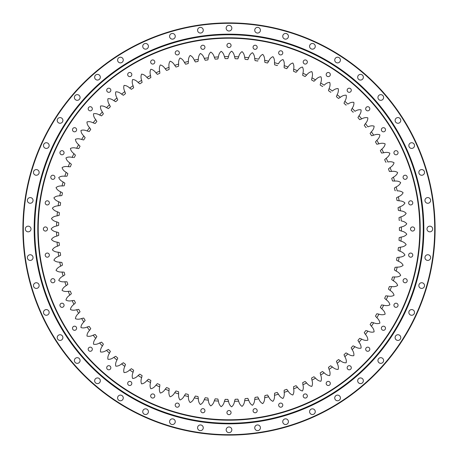 <?xml version="1.0" encoding="UTF-8"?>
<svg xmlns="http://www.w3.org/2000/svg" width="458" height="458" viewBox="0 0 458 458"><rect width="100%" height="100%" fill="white"/><g stroke="black" fill="none" stroke-linecap="round" stroke-linejoin="round"><path stroke-width="0.69" d="M226.933 45.416A2.067 2.067 0 0 0 229 47.483A2.067 2.067 0 0 0 231.067 45.416A2.067 2.067 0 0 0 229 43.35A2.067 2.067 0 0 0 226.933 45.416M253.056 47.283A2.067 2.067 0 0 0 255.129 49.355A2.067 2.067 0 0 0 257.196 47.283A2.067 2.067 0 0 0 255.129 45.216A2.067 2.067 0 0 0 253.056 47.283M278.653 52.853A2.067 2.067 0 0 0 280.72 54.92A2.067 2.067 0 0 0 282.792 52.853A2.067 2.067 0 0 0 280.72 50.786A2.067 2.067 0 0 0 278.653 52.853M303.196 62.007A2.067 2.067 0 0 0 305.263 64.074A2.067 2.067 0 0 0 307.335 62.007A2.067 2.067 0 0 0 305.263 59.935A2.067 2.067 0 0 0 303.196 62.007M326.182 74.562A2.067 2.067 0 0 0 328.254 76.629A2.067 2.067 0 0 0 330.321 74.562A2.067 2.067 0 0 0 328.254 72.49A2.067 2.067 0 0 0 326.182 74.562M347.153 90.255A2.067 2.067 0 0 0 349.219 92.327A2.067 2.067 0 0 0 351.292 90.255A2.067 2.067 0 0 0 349.219 88.188A2.067 2.067 0 0 0 347.153 90.255M365.673 108.781A2.067 2.067 0 0 0 367.745 110.847A2.067 2.067 0 0 0 369.812 108.781A2.067 2.067 0 0 0 367.745 106.708A2.067 2.067 0 0 0 365.673 108.781M381.371 129.746A2.067 2.067 0 0 0 383.438 131.818A2.067 2.067 0 0 0 385.51 129.746A2.067 2.067 0 0 0 383.438 127.679A2.067 2.067 0 0 0 381.371 129.746M393.926 152.737A2.067 2.067 0 0 0 395.993 154.804A2.067 2.067 0 0 0 398.065 152.737A2.067 2.067 0 0 0 395.993 150.665A2.067 2.067 0 0 0 393.926 152.737M403.08 177.28A2.067 2.067 0 0 0 405.147 179.347A2.067 2.067 0 0 0 407.214 177.28A2.067 2.067 0 0 0 405.147 175.208A2.067 2.067 0 0 0 403.08 177.28M408.645 202.871A2.067 2.067 0 0 0 410.717 204.944A2.067 2.067 0 0 0 412.784 202.871A2.067 2.067 0 0 0 410.717 200.804A2.067 2.067 0 0 0 408.645 202.871M410.517 229A2.067 2.067 0 0 0 412.584 231.067A2.067 2.067 0 0 0 414.65 229A2.067 2.067 0 0 0 412.584 226.933A2.067 2.067 0 0 0 410.517 229M408.645 255.129A2.067 2.067 0 0 0 410.717 257.196A2.067 2.067 0 0 0 412.784 255.129A2.067 2.067 0 0 0 410.717 253.056A2.067 2.067 0 0 0 408.645 255.129M403.08 280.72A2.067 2.067 0 0 0 405.147 282.792A2.067 2.067 0 0 0 407.214 280.72A2.067 2.067 0 0 0 405.147 278.653A2.067 2.067 0 0 0 403.08 280.72M393.926 305.263A2.067 2.067 0 0 0 395.993 307.335A2.067 2.067 0 0 0 398.065 305.263A2.067 2.067 0 0 0 395.993 303.196A2.067 2.067 0 0 0 393.926 305.263M381.371 328.254A2.067 2.067 0 0 0 383.438 330.321A2.067 2.067 0 0 0 385.51 328.254A2.067 2.067 0 0 0 383.438 326.182A2.067 2.067 0 0 0 381.371 328.254M365.673 349.219A2.067 2.067 0 0 0 367.745 351.292A2.067 2.067 0 0 0 369.812 349.219A2.067 2.067 0 0 0 367.745 347.153A2.067 2.067 0 0 0 365.673 349.219M347.153 367.745A2.067 2.067 0 0 0 349.219 369.812A2.067 2.067 0 0 0 351.292 367.745A2.067 2.067 0 0 0 349.219 365.673A2.067 2.067 0 0 0 347.153 367.745M326.182 383.438A2.067 2.067 0 0 0 328.254 385.51A2.067 2.067 0 0 0 330.321 383.438A2.067 2.067 0 0 0 328.254 381.371A2.067 2.067 0 0 0 326.182 383.438M303.196 395.993A2.067 2.067 0 0 0 305.263 398.065A2.067 2.067 0 0 0 307.335 395.993A2.067 2.067 0 0 0 305.263 393.926A2.067 2.067 0 0 0 303.196 395.993M278.653 405.147A2.067 2.067 0 0 0 280.72 407.214A2.067 2.067 0 0 0 282.792 405.147A2.067 2.067 0 0 0 280.72 403.08A2.067 2.067 0 0 0 278.653 405.147M253.056 410.717A2.067 2.067 0 0 0 255.129 412.784A2.067 2.067 0 0 0 257.196 410.717A2.067 2.067 0 0 0 255.129 408.645A2.067 2.067 0 0 0 253.056 410.717M226.933 412.584A2.067 2.067 0 0 0 229 414.65A2.067 2.067 0 0 0 231.067 412.584A2.067 2.067 0 0 0 229 410.517A2.067 2.067 0 0 0 226.933 412.584M200.804 410.717A2.067 2.067 0 0 0 202.871 412.784A2.067 2.067 0 0 0 204.944 410.717A2.067 2.067 0 0 0 202.871 408.645A2.067 2.067 0 0 0 200.804 410.717M175.208 405.147A2.067 2.067 0 0 0 177.28 407.214A2.067 2.067 0 0 0 179.347 405.147A2.067 2.067 0 0 0 177.28 403.08A2.067 2.067 0 0 0 175.208 405.147M150.665 395.993A2.067 2.067 0 0 0 152.737 398.065A2.067 2.067 0 0 0 154.804 395.993A2.067 2.067 0 0 0 152.737 393.926A2.067 2.067 0 0 0 150.665 395.993M127.679 383.438A2.067 2.067 0 0 0 129.746 385.51A2.067 2.067 0 0 0 131.818 383.438A2.067 2.067 0 0 0 129.746 381.371A2.067 2.067 0 0 0 127.679 383.438M106.708 367.745A2.067 2.067 0 0 0 108.781 369.812A2.067 2.067 0 0 0 110.847 367.745A2.067 2.067 0 0 0 108.781 365.673A2.067 2.067 0 0 0 106.708 367.745M88.188 349.219A2.067 2.067 0 0 0 90.255 351.292A2.067 2.067 0 0 0 92.327 349.219A2.067 2.067 0 0 0 90.255 347.153A2.067 2.067 0 0 0 88.188 349.219M72.49 328.254A2.067 2.067 0 0 0 74.562 330.321A2.067 2.067 0 0 0 76.629 328.254A2.067 2.067 0 0 0 74.562 326.182A2.067 2.067 0 0 0 72.49 328.254M59.935 305.263A2.067 2.067 0 0 0 62.007 307.335A2.067 2.067 0 0 0 64.074 305.263A2.067 2.067 0 0 0 62.007 303.196A2.067 2.067 0 0 0 59.935 305.263M50.786 280.72A2.067 2.067 0 0 0 52.853 282.792A2.067 2.067 0 0 0 54.92 280.72A2.067 2.067 0 0 0 52.853 278.653A2.067 2.067 0 0 0 50.786 280.72M45.216 255.129A2.067 2.067 0 0 0 47.283 257.196A2.067 2.067 0 0 0 49.355 255.129A2.067 2.067 0 0 0 47.283 253.056A2.067 2.067 0 0 0 45.216 255.129M43.35 229A2.067 2.067 0 0 0 45.416 231.067A2.067 2.067 0 0 0 47.483 229A2.067 2.067 0 0 0 45.416 226.933A2.067 2.067 0 0 0 43.35 229M45.216 202.871A2.067 2.067 0 0 0 47.283 204.944A2.067 2.067 0 0 0 49.355 202.871A2.067 2.067 0 0 0 47.283 200.804A2.067 2.067 0 0 0 45.216 202.871M50.786 177.28A2.067 2.067 0 0 0 52.853 179.347A2.067 2.067 0 0 0 54.92 177.28A2.067 2.067 0 0 0 52.853 175.208A2.067 2.067 0 0 0 50.786 177.28M59.935 152.737A2.067 2.067 0 0 0 62.007 154.804A2.067 2.067 0 0 0 64.074 152.737A2.067 2.067 0 0 0 62.007 150.665A2.067 2.067 0 0 0 59.935 152.737M72.49 129.746A2.067 2.067 0 0 0 74.562 131.818A2.067 2.067 0 0 0 76.629 129.746A2.067 2.067 0 0 0 74.562 127.679A2.067 2.067 0 0 0 72.49 129.746M88.188 108.781A2.067 2.067 0 0 0 90.255 110.847A2.067 2.067 0 0 0 92.327 108.781A2.067 2.067 0 0 0 90.255 106.708A2.067 2.067 0 0 0 88.188 108.781M106.708 90.255A2.067 2.067 0 0 0 108.781 92.327A2.067 2.067 0 0 0 110.847 90.255A2.067 2.067 0 0 0 108.781 88.188A2.067 2.067 0 0 0 106.708 90.255M127.679 74.562A2.067 2.067 0 0 0 129.746 76.629A2.067 2.067 0 0 0 131.818 74.562A2.067 2.067 0 0 0 129.746 72.49A2.067 2.067 0 0 0 127.679 74.562M150.665 62.007A2.067 2.067 0 0 0 152.737 64.074A2.067 2.067 0 0 0 154.804 62.007A2.067 2.067 0 0 0 152.737 59.935A2.067 2.067 0 0 0 150.665 62.007M175.208 52.853A2.067 2.067 0 0 0 177.28 54.92A2.067 2.067 0 0 0 179.347 52.853A2.067 2.067 0 0 0 177.28 50.786A2.067 2.067 0 0 0 175.208 52.853M200.804 47.283A2.067 2.067 0 0 0 202.871 49.355A2.067 2.067 0 0 0 204.944 47.283A2.067 2.067 0 0 0 202.871 45.216A2.067 2.067 0 0 0 200.804 47.283M419.786 229A190.786 190.786 0 0 0 229 38.214A190.786 190.786 0 0 0 38.214 229A190.786 190.786 0 0 0 229 419.786A190.786 190.786 0 0 0 419.786 229M37.808 229A191.192 191.192 0 0 1 229 37.808A191.192 191.192 0 0 1 420.192 229A191.192 191.192 0 0 1 229 420.192A191.192 191.192 0 0 1 37.808 229M399.393 227.66L399.765 227.494L399.393 227.66A170.399 170.399 0 0 1 399.393 230.34L401.414 231.061A172.426 172.426 0 0 0 401.414 226.939L399.765 227.494M401.414 226.939C403.899 226.412 405.674 225.37 406.744 223.825L406.744 223.739C405.57 222.25 403.733 221.317 401.237 220.939A172.426 172.426 0 0 0 400.996 216.823C403.441 216.153 405.158 215.008 406.137 213.399L406.126 213.314C404.872 211.899 402.983 211.075 400.469 210.846A172.426 172.426 0 0 0 399.983 206.753C402.387 205.934 404.03 204.697 404.912 203.031L404.901 202.946C403.561 201.606 401.632 200.896 399.107 200.81A172.426 172.426 0 0 0 398.386 196.757L396.857 197.593L398.386 196.757C400.739 195.801 402.301 194.467 403.086 192.755L403.069 192.669C401.655 191.41 399.685 190.814 397.16 190.877A172.426 172.426 0 0 0 396.199 186.87L394.727 187.797L396.199 186.87C398.494 185.776 399.977 184.356 400.658 182.599L400.635 182.513C399.153 181.339 397.149 180.858 394.63 181.076A172.426 172.426 0 0 0 393.439 177.131C395.66 175.906 397.063 174.395 397.641 172.603L397.613 172.523C396.061 171.435 394.035 171.074 391.533 171.435A172.426 172.426 0 0 0 390.113 167.571C392.26 166.214 393.571 164.628 394.04 162.802L394.006 162.722C392.392 161.731 390.348 161.491 387.874 161.995A172.426 172.426 0 0 0 386.231 158.222C388.292 156.745 389.506 155.079 389.873 153.235L389.832 153.155C388.166 152.256 386.111 152.136 383.667 152.789A172.426 172.426 0 0 0 381.806 149.113C383.781 147.522 384.892 145.787 385.149 143.921L385.104 143.846C383.386 143.051 381.325 143.051 378.932 143.841A172.426 172.426 0 0 0 376.854 140.285C378.732 138.574 379.739 136.782 379.882 134.904L379.837 134.829C378.073 134.137 376.024 134.257 373.676 135.19A172.426 172.426 0 0 0 371.392 131.761L370.327 133.135L371.392 131.761C373.167 129.946 374.066 128.097 374.1 126.213L374.054 126.139C372.251 125.555 370.207 125.79 367.917 126.86A172.426 172.426 0 0 0 365.438 123.574L364.454 125.011L365.438 123.574C367.104 121.656 367.894 119.756 367.82 117.872L367.768 117.809C365.936 117.322 363.91 117.683 361.683 118.885A172.426 172.426 0 0 0 359.015 115.748C360.566 113.733 361.248 111.792 361.059 109.92L361.001 109.851C359.146 109.479 357.143 109.96 354.996 111.288A172.426 172.426 0 0 0 352.145 108.311C353.576 106.21 354.137 104.235 353.845 102.374L353.782 102.311C351.904 102.048 349.935 102.644 347.868 104.098A172.426 172.426 0 0 0 344.851 101.292C346.151 99.111 346.603 97.102 346.196 95.264L346.134 95.207C344.244 95.052 342.309 95.762 340.334 97.336A172.426 172.426 0 0 0 337.157 94.714L336.533 96.34L337.157 94.714C338.33 92.459 338.657 90.432 338.147 88.617L338.078 88.566C336.183 88.52 334.294 89.344 332.416 91.028A172.426 172.426 0 0 0 329.09 88.594L328.563 90.255L329.09 88.594C330.126 86.281 330.338 84.232 329.72 82.451L329.645 82.406C327.756 82.474 325.919 83.402 324.138 85.199A172.426 172.426 0 0 0 320.674 82.967C321.579 80.591 321.665 78.536 320.944 76.795L320.869 76.749C318.986 76.933 317.205 77.969 315.533 79.864A172.426 172.426 0 0 0 311.95 77.837C312.705 75.415 312.677 73.354 311.852 71.66L311.778 71.62C309.906 71.912 308.188 73.051 306.631 75.038A172.426 172.426 0 0 0 302.933 73.228L302.709 74.957L302.933 73.228C303.551 70.767 303.396 68.711 302.475 67.068L302.4 67.034C300.545 67.435 298.902 68.671 297.465 70.75A172.426 172.426 0 0 0 293.664 69.158L293.538 70.893L293.664 69.158C294.133 66.662 293.864 64.624 292.845 63.038L292.765 63.004C290.939 63.513 289.37 64.847 288.059 67.005A172.426 172.426 0 0 0 284.172 65.637L284.149 67.378L284.172 65.637C284.492 63.124 284.103 61.103 282.998 59.574L282.912 59.551C281.12 60.164 279.632 61.584 278.453 63.817A172.426 172.426 0 0 0 274.491 62.683C274.663 60.153 274.153 58.155 272.962 56.7L272.876 56.678C271.125 57.393 269.722 58.905 268.669 61.2A172.426 172.426 0 0 0 264.65 60.301L264.833 62.03L264.65 60.301C264.678 57.76 264.048 55.802 262.772 54.416L262.686 54.399C260.98 55.218 259.669 56.803 258.753 59.162A172.426 172.426 0 0 0 254.688 58.498L254.974 60.216L254.688 58.498C254.568 55.962 253.824 54.044 252.467 52.733L252.381 52.722C250.726 53.643 249.513 55.303 248.734 57.708A172.426 172.426 0 0 0 244.641 57.284L245.019 58.985L244.641 57.284C244.366 54.76 243.513 52.888 242.082 51.662L241.996 51.657C240.398 52.67 239.282 54.399 238.647 56.844A172.426 172.426 0 0 0 234.536 56.66C234.112 54.158 233.156 52.338 231.656 51.199L231.588 51.199C230.031 52.304 229.017 54.096 228.531 56.574L227.998 58.235L228.531 56.574A172.426 172.426 0 0 0 224.409 56.637C223.842 54.158 222.777 52.401 221.214 51.348L221.128 51.353C219.657 52.55 218.752 54.399 218.409 56.901A172.426 172.426 0 0 0 214.304 57.204C213.594 54.765 212.426 53.071 210.8 52.115L210.714 52.12C209.317 53.403 208.522 55.298 208.327 57.817L207.995 59.529L208.327 57.817A172.426 172.426 0 0 0 204.245 58.361C203.392 55.968 202.127 54.342 200.455 53.489L200.386 53.494C199.047 54.857 198.366 56.798 198.32 59.328L198.085 61.051L198.32 59.328A172.426 172.426 0 0 0 194.272 60.107C193.282 57.771 191.925 56.22 190.202 55.464L190.139 55.481C188.879 56.918 188.312 58.893 188.415 61.418L188.284 63.152L188.415 61.418A172.426 172.426 0 0 0 184.419 62.437C183.297 60.164 181.849 58.698 180.086 58.04L180 58.063C178.849 59.569 178.397 61.578 178.649 64.091A172.426 172.426 0 0 0 174.721 65.339C173.468 63.135 171.933 61.756 170.136 61.206L170.073 61.229C168.991 62.803 168.659 64.836 169.059 67.326A172.426 172.426 0 0 0 165.212 68.809C163.827 66.679 162.218 65.391 160.392 64.95L160.311 64.984C159.338 66.61 159.126 68.66 159.67 71.127A172.426 172.426 0 0 0 155.92 72.828C154.415 70.784 152.732 69.593 150.877 69.261L150.802 69.295C149.932 70.979 149.84 73.034 150.527 75.467A172.426 172.426 0 0 0 146.881 77.385C145.255 75.433 143.509 74.345 141.637 74.122L141.562 74.162C140.795 75.891 140.824 77.952 141.648 80.339L142.026 82.034L141.648 80.339A172.426 172.426 0 0 0 138.121 82.463C136.387 80.614 134.578 79.629 132.7 79.515L132.625 79.56C131.961 81.335 132.11 83.385 133.078 85.72A172.426 172.426 0 0 0 129.683 88.051C127.839 86.304 125.979 85.428 124.095 85.423L124.038 85.463C123.46 87.283 123.729 89.321 124.834 91.594A172.426 172.426 0 0 0 121.582 94.125C119.641 92.487 117.729 91.72 115.845 91.829L115.782 91.881C115.324 93.718 115.714 95.739 116.95 97.943A172.426 172.426 0 0 0 113.847 100.657C111.815 99.14 109.863 98.487 107.991 98.705L107.928 98.762C107.584 100.623 108.088 102.621 109.451 104.745L110.212 106.313L109.451 104.745A172.426 172.426 0 0 0 106.514 107.641C104.395 106.245 102.409 105.706 100.554 106.027L100.508 106.079C100.256 107.974 100.88 109.931 102.363 111.975A172.426 172.426 0 0 0 99.604 115.038C97.405 113.767 95.39 113.349 93.558 113.779L93.501 113.847C93.375 115.737 94.113 117.66 95.716 119.612L96.655 121.078L95.716 119.612A172.426 172.426 0 0 0 93.14 122.824C90.873 121.691 88.835 121.387 87.031 121.925L86.98 121.994C86.963 123.889 87.81 125.767 89.528 127.622A172.426 172.426 0 0 0 87.14 130.982C84.81 129.98 82.761 129.797 80.992 130.444L80.957 130.496C81.037 132.408 81.999 134.228 83.814 135.98A172.426 172.426 0 0 0 81.633 139.478C79.251 138.614 77.19 138.551 75.461 139.301L75.421 139.375C75.627 141.259 76.686 143.022 78.604 144.665L79.789 145.942L78.604 144.665A172.426 172.426 0 0 0 76.635 148.278C74.202 147.556 72.146 147.619 70.463 148.466L70.423 148.541C70.738 150.407 71.906 152.108 73.915 153.636A172.426 172.426 0 0 0 72.158 157.363C69.69 156.779 67.641 156.962 66.009 157.907L65.981 157.97C66.399 159.831 67.664 161.462 69.759 162.865A172.426 172.426 0 0 0 68.225 166.689C65.723 166.254 63.691 166.557 62.116 167.594L62.088 167.68C62.62 169.494 63.977 171.046 66.152 172.328A172.426 172.426 0 0 0 64.847 176.233C62.322 175.946 60.307 176.364 58.801 177.498L58.779 177.578C59.414 179.364 60.862 180.83 63.107 181.981L64.555 182.948L63.107 181.981A172.426 172.426 0 0 0 62.03 185.954C59.5 185.816 57.513 186.36 56.071 187.574L56.053 187.66C56.798 189.4 58.321 190.78 60.633 191.799L62.139 192.675L60.633 191.799A172.426 172.426 0 0 0 59.792 195.829C57.256 195.841 55.303 196.493 53.941 197.793L53.924 197.879C54.771 199.574 56.374 200.862 58.744 201.743A172.426 172.426 0 0 0 58.137 205.819C55.607 205.98 53.695 206.747 52.412 208.121L52.401 208.207C53.34 209.85 55.023 211.041 57.433 211.779A172.426 172.426 0 0 0 57.073 215.884C54.554 216.193 52.693 217.075 51.491 218.523L51.485 218.609C52.521 220.195 54.267 221.283 56.723 221.878A172.426 172.426 0 0 0 56.597 225.994C54.101 226.452 52.298 227.437 51.182 228.954L51.182 229.023C52.309 230.563 54.113 231.553 56.597 232L58.263 232.509L56.597 232A172.426 172.426 0 0 0 56.723 236.122C54.256 236.723 52.51 237.811 51.485 239.391L51.491 239.477C52.704 240.931 54.565 241.813 57.073 242.116A172.426 172.426 0 0 0 57.433 246.221C55.012 246.965 53.328 248.156 52.401 249.793L52.407 249.856C53.706 251.259 55.618 252.026 58.137 252.181L59.855 252.49L58.137 252.181A172.426 172.426 0 0 0 58.744 256.257C56.363 257.144 54.76 258.432 53.924 260.121L53.941 260.207C55.315 261.507 57.267 262.159 59.792 262.171A172.426 172.426 0 0 0 60.633 266.201C58.315 267.226 56.786 268.606 56.053 270.34L56.071 270.426C57.525 271.646 59.511 272.184 62.03 272.041L63.771 272.149L62.03 272.041A172.426 172.426 0 0 0 63.107 276.019C60.851 277.176 59.408 278.647 58.779 280.422L58.796 280.485C60.324 281.636 62.34 282.054 64.847 281.767L66.587 281.773L64.847 281.767A172.426 172.426 0 0 0 66.152 285.672C63.965 286.966 62.614 288.511 62.088 290.32L62.116 290.401C63.702 291.443 65.74 291.746 68.225 291.311A172.426 172.426 0 0 0 69.759 295.135C67.652 296.549 66.393 298.175 65.975 300.013L66.009 300.093C67.652 301.038 69.702 301.215 72.158 300.637A172.426 172.426 0 0 0 73.915 304.364C71.895 305.904 70.732 307.599 70.423 309.459L70.463 309.534C72.158 310.381 74.213 310.444 76.635 309.717A172.426 172.426 0 0 0 78.604 313.335C76.681 314.99 75.616 316.753 75.415 318.625L75.461 318.699C77.202 319.444 79.263 319.386 81.633 318.522A172.426 172.426 0 0 0 83.814 322.02C81.988 323.783 81.032 325.604 80.94 327.481L80.992 327.556C82.772 328.197 84.822 328.02 87.14 327.018A172.426 172.426 0 0 0 89.522 330.378C87.804 332.245 86.957 334.122 86.98 336.006L87.031 336.075C88.846 336.607 90.884 336.309 93.14 335.17A172.426 172.426 0 0 0 95.716 338.388C94.108 340.351 93.369 342.275 93.501 344.153L93.547 344.204C95.401 344.651 97.417 344.227 99.604 342.962A172.426 172.426 0 0 0 102.363 346.019C100.874 348.08 100.25 350.038 100.497 351.91L100.554 351.967C102.42 352.288 104.407 351.755 106.514 350.359A172.426 172.426 0 0 0 109.451 353.25C108.082 355.391 107.578 357.389 107.928 359.238L107.991 359.295C109.874 359.507 111.826 358.854 113.847 357.337L115.353 356.467L113.847 357.337A172.426 172.426 0 0 0 116.95 360.057C115.708 362.272 115.319 364.293 115.782 366.119L115.834 366.16C117.74 366.274 119.653 365.507 121.582 363.875A172.426 172.426 0 0 0 124.834 366.406C123.729 368.69 123.46 370.728 124.021 372.526L124.095 372.577C125.984 372.566 127.851 371.69 129.683 369.95L131.074 368.902L129.683 369.95A172.426 172.426 0 0 0 133.078 372.28C132.104 374.627 131.956 376.682 132.625 378.44L132.7 378.485C134.589 378.365 136.398 377.381 138.121 375.531A172.426 172.426 0 0 0 141.648 377.661C140.818 380.06 140.789 382.121 141.562 383.838L141.637 383.878C143.52 383.644 145.266 382.556 146.881 380.615A172.426 172.426 0 0 0 150.527 382.533C149.835 384.978 149.932 387.033 150.802 388.705L150.877 388.739C152.743 388.395 154.42 387.205 155.92 385.172L157.105 383.901L155.92 385.172A172.426 172.426 0 0 0 159.67 386.873C159.126 389.352 159.338 391.401 160.306 393.016L160.386 393.05C162.229 392.598 163.838 391.309 165.212 389.191A172.426 172.426 0 0 0 169.054 390.668C168.659 393.176 168.991 395.208 170.055 396.765L170.136 396.794C171.945 396.233 173.473 394.853 174.721 392.661L175.752 391.258L174.721 392.661A172.426 172.426 0 0 0 178.649 393.909C178.397 396.439 178.849 398.443 180 399.937L180.086 399.96C181.855 399.296 183.303 397.83 184.419 395.563A172.426 172.426 0 0 0 188.41 396.582C188.312 399.118 188.879 401.094 190.116 402.519L190.202 402.536C191.931 401.769 193.287 400.218 194.272 397.893L195.131 396.376L194.272 397.893A172.426 172.426 0 0 0 198.32 398.672C198.366 401.214 199.047 403.155 200.369 404.5L200.449 404.511C202.133 403.647 203.398 402.021 204.245 399.639A172.426 172.426 0 0 0 208.327 400.183C208.527 402.714 209.323 404.614 210.714 405.88L210.783 405.885C212.432 404.918 213.6 403.223 214.304 400.796A172.426 172.426 0 0 0 218.409 401.099C218.758 403.618 219.663 405.462 221.128 406.647L221.214 406.652C222.783 405.588 223.847 403.83 224.409 401.363A172.426 172.426 0 0 0 228.531 401.426C229.023 403.916 230.036 405.708 231.565 406.801L231.651 406.801C233.156 405.651 234.118 403.83 234.53 401.34A172.426 172.426 0 0 0 238.647 401.156C239.288 403.613 240.404 405.341 241.996 406.343L242.082 406.338C243.519 405.101 244.372 403.229 244.635 400.716L245.019 399.015L244.635 400.716A172.426 172.426 0 0 0 248.734 400.292C249.518 402.708 250.732 404.368 252.381 405.278L252.467 405.267C253.829 403.945 254.568 402.027 254.688 399.502A172.426 172.426 0 0 0 258.753 398.838C259.675 401.202 260.986 402.794 262.686 403.601L262.772 403.584C264.054 402.187 264.678 400.229 264.65 397.699A172.426 172.426 0 0 0 268.669 396.8C269.728 399.107 271.13 400.613 272.876 401.322L272.962 401.3C274.159 399.834 274.668 397.836 274.491 395.317A172.426 172.426 0 0 0 278.447 394.183C279.643 396.422 281.132 397.847 282.912 398.449L282.975 398.431C284.103 396.886 284.498 394.865 284.172 392.363L284.149 390.622L284.172 392.363A172.426 172.426 0 0 0 288.059 390.995C289.382 393.164 290.95 394.498 292.765 394.996L292.828 394.968C293.864 393.365 294.133 391.321 293.664 388.842A172.426 172.426 0 0 0 297.465 387.25C298.908 389.334 300.557 390.577 302.4 390.966L302.475 390.932C303.396 389.271 303.551 387.222 302.933 384.772A172.426 172.426 0 0 0 306.631 382.962C308.2 384.96 309.911 386.1 311.778 386.38L311.835 386.346C312.677 384.634 312.705 382.573 311.95 380.163L311.623 378.457L311.95 380.163A172.426 172.426 0 0 0 315.533 378.142C317.217 380.043 318.997 381.079 320.869 381.251L320.944 381.205C321.665 379.453 321.573 377.398 320.674 375.033A172.426 172.426 0 0 0 324.138 372.806C325.93 374.604 327.762 375.531 329.645 375.594L329.72 375.549C330.332 373.757 330.126 371.707 329.09 369.406A172.426 172.426 0 0 0 332.416 366.973C334.306 368.661 336.195 369.486 338.078 369.434L338.147 369.383C338.657 367.556 338.325 365.524 337.157 363.286A172.426 172.426 0 0 0 340.334 360.664C342.321 362.244 344.256 362.954 346.128 362.793L346.179 362.747C346.597 360.887 346.151 358.877 344.851 356.708A172.426 172.426 0 0 0 347.868 353.902C349.946 355.362 351.916 355.958 353.782 355.689L353.828 355.643C354.137 353.753 353.57 351.778 352.145 349.689L351.338 348.149L352.145 349.689A172.426 172.426 0 0 0 354.996 346.712C357.154 348.046 359.158 348.527 361.001 348.149L361.059 348.08C361.242 346.196 360.56 344.256 359.015 342.252A172.426 172.426 0 0 0 361.683 339.115C363.921 340.323 365.948 340.678 367.768 340.197L367.82 340.128C367.889 338.233 367.098 336.332 365.438 334.432L364.454 332.995L365.438 334.432A172.426 172.426 0 0 0 367.917 331.14C370.219 332.21 372.262 332.451 374.054 331.861L374.089 331.804C374.06 329.892 373.155 328.043 371.392 326.239A172.426 172.426 0 0 0 373.671 322.81C376.035 323.743 378.09 323.863 379.837 323.171L379.882 323.096C379.734 321.207 378.72 319.415 376.854 317.715L375.709 316.404L376.854 317.715A172.426 172.426 0 0 0 378.932 314.159C381.342 314.955 383.398 314.949 385.104 314.154L385.144 314.079C384.886 312.201 383.77 310.472 381.806 308.887L380.587 307.644L381.806 308.887A172.426 172.426 0 0 0 383.667 305.211C386.123 305.864 388.178 305.744 389.832 304.845L389.873 304.77C389.5 302.91 388.287 301.25 386.231 299.778L384.938 298.61L386.231 299.778A172.426 172.426 0 0 0 387.874 296.005C390.365 296.509 392.409 296.269 394.006 295.278L394.04 295.198C393.559 293.366 392.248 291.775 390.113 290.429A172.426 172.426 0 0 0 391.533 286.565C394.046 286.926 396.073 286.565 397.613 285.477L397.641 285.397C397.052 283.594 395.655 282.088 393.439 280.869A172.426 172.426 0 0 0 394.63 276.924C397.16 277.136 399.164 276.661 400.635 275.487L400.658 275.401C399.966 273.638 398.483 272.212 396.199 271.13A172.426 172.426 0 0 0 397.16 267.123C399.697 267.186 401.666 266.59 403.069 265.331L403.086 265.251C402.29 263.527 400.727 262.194 398.386 261.243A172.426 172.426 0 0 0 399.107 257.19C401.643 257.104 403.572 256.388 404.901 255.054L404.912 254.969C404.019 253.297 402.376 252.06 399.983 251.247A172.426 172.426 0 0 0 400.469 247.16C402.994 246.925 404.883 246.101 406.126 244.686L406.137 244.601C405.147 242.986 403.429 241.841 400.996 241.177A172.426 172.426 0 0 0 401.237 237.061C403.744 236.677 405.582 235.75 406.744 234.261L406.744 234.175C405.662 232.624 403.887 231.582 401.414 231.061M238.143 58.143L237.839 58.83A170.399 170.399 0 0 0 235.166 58.716L235.017 58.338L235.166 58.716M248.156 58.973L247.812 59.643A170.399 170.399 0 0 0 245.15 59.368L245.019 58.985L245.15 59.368M248.013 59.294L248.734 57.708M234.536 56.66L235.017 58.338M238.023 58.469L238.647 56.844M257.94 60.702L257.717 61.04A170.399 170.399 0 0 0 255.077 60.611L254.974 60.216L255.077 60.611M267.947 62.391L267.524 63.015A170.399 170.399 0 0 0 264.913 62.431L264.833 62.03L264.913 62.431M267.77 62.689L268.669 61.2M277.462 65.248L277.199 65.563A170.399 170.399 0 0 0 274.628 64.824L274.571 64.423L274.628 64.824M274.491 62.683L274.56 64.074M288.059 67.005L286.708 68.671A170.399 170.399 0 0 0 284.183 67.784L284.149 67.378L284.183 67.784M297.465 70.75L296.017 72.335A170.399 170.399 0 0 0 293.549 71.299L293.538 70.893L293.549 71.299M305.652 76.028L305.097 76.538A170.399 170.399 0 0 0 302.692 75.364L302.709 74.957L302.692 75.358M305.412 76.28L306.631 75.038M314.497 80.791L313.913 81.266A170.399 170.399 0 0 0 311.583 79.95L311.623 79.549L311.583 79.95M311.95 77.837L311.623 79.549M314.24 81.026L315.533 79.864M322.775 86.281L322.438 86.505A170.399 170.399 0 0 0 320.188 85.056L320.251 84.65L320.188 85.056M320.674 82.967L320.337 84.318M330.991 92.029L330.642 92.235A170.399 170.399 0 0 0 328.478 90.655L328.563 90.255L328.478 90.655M339.149 98.069L338.491 98.436A170.399 170.399 0 0 0 336.424 96.73L336.533 96.34L336.424 96.73M338.857 98.252L340.334 97.336M346.34 104.928L345.967 105.088A170.399 170.399 0 0 0 344.004 103.262L344.135 102.878L344.004 103.262M344.851 101.292L344.284 102.563M353.416 112.027L353.038 112.164A170.399 170.399 0 0 0 351.183 110.229L351.338 109.851L351.183 110.229M352.145 108.311L351.338 109.851M360.389 119.395L359.679 119.647A170.399 170.399 0 0 0 357.944 117.603L358.122 117.237L357.944 117.603M359.015 115.748L358.122 117.237M360.068 119.532L361.683 118.885M366.268 127.41L365.873 127.501A170.399 170.399 0 0 0 364.259 125.366L364.454 125.011L364.259 125.366M372.325 135.545L371.593 135.711A170.399 170.399 0 0 0 370.11 133.478L370.327 133.135L370.11 133.478M371.993 135.642L373.676 135.19M378.932 143.841L376.82 144.241A170.399 170.399 0 0 0 375.468 141.928L375.709 141.596L375.474 141.928M376.854 140.285L375.938 141.339M383.667 152.789L381.543 153.058A170.399 170.399 0 0 0 380.329 150.671L380.587 150.356L380.329 150.671M381.806 149.113L380.833 150.115M386.14 162.149L385.733 162.143A170.399 170.399 0 0 0 384.663 159.687L384.938 159.39L384.663 159.687M386.231 158.222L384.938 159.39M390.142 171.469L389.386 171.458A170.399 170.399 0 0 0 388.464 168.945L388.756 168.659L388.464 168.945M390.113 167.571L389.031 168.447M389.792 171.487L391.533 171.435M394.63 181.076L392.489 180.967A170.399 170.399 0 0 0 391.716 178.408L392.019 178.139L391.716 178.408M393.439 177.131L392.306 177.944M395.426 190.723L395.025 190.648A170.399 170.399 0 0 0 394.401 188.043L394.727 187.797L394.401 188.043M397.727 200.598L396.989 200.455A170.399 170.399 0 0 0 396.519 197.822L396.857 197.593L396.519 197.822M397.384 200.552L399.107 200.81M400.469 210.846L398.374 210.365A170.399 170.399 0 0 0 398.059 207.703L398.414 207.497L398.065 207.703M399.983 206.753L398.414 207.497M399.559 220.481L399.176 220.338A170.399 170.399 0 0 0 399.021 217.665L399.382 217.476L399.021 217.665M400.996 216.823L399.382 217.476M399.393 230.34L399.765 230.506L399.393 230.34M400.097 230.609L399.765 230.506M400.996 241.177L399.021 240.335A170.399 170.399 0 0 0 399.176 237.662L399.559 237.519L399.176 237.662M401.237 237.061L399.559 237.519L401.237 237.061M398.729 250.646L398.065 250.297A170.399 170.399 0 0 0 398.374 247.635L398.763 247.515L398.374 247.635M400.469 247.16L398.763 247.515L400.469 247.16M398.414 250.503L399.983 251.247M398.386 261.243L396.519 260.178A170.399 170.399 0 0 0 396.989 257.545L397.384 257.448L396.989 257.545M399.107 257.19L397.727 257.402M396.199 271.13L394.401 269.957A170.399 170.399 0 0 0 395.025 267.352L395.426 267.277L395.025 267.352M397.16 267.123L395.426 267.277M393.439 280.869L391.716 279.592A170.399 170.399 0 0 0 392.489 277.033L392.89 276.981L392.489 277.033M394.63 276.924L393.239 276.976M389.031 289.553L388.464 289.055A170.399 170.399 0 0 0 389.386 286.542L389.792 286.519L389.386 286.542M391.533 286.565L390.142 286.531M388.756 289.341L390.113 290.429M384.938 298.61L384.663 298.313A170.399 170.399 0 0 0 385.733 295.857L386.14 295.857L385.733 295.857M387.874 296.005L386.14 295.857M380.587 307.644L380.329 307.329A170.399 170.399 0 0 0 381.543 304.942L381.949 304.959L381.543 304.942M383.667 305.211L381.949 304.959L383.667 305.211M375.709 316.404L375.468 316.072A170.399 170.399 0 0 0 376.82 313.764L377.226 313.804L376.82 313.764M378.932 314.159L377.226 313.804M371.392 326.239L370.11 324.522A170.399 170.399 0 0 0 371.593 322.289L371.993 322.358L371.593 322.289M373.671 322.81L371.993 322.358L373.671 322.81M364.454 332.995L364.259 332.634A170.399 170.399 0 0 0 365.868 330.499L365.873 330.499M367.917 331.14L366.268 330.59L367.917 331.14M358.305 341.055L357.944 340.397A170.399 170.399 0 0 0 359.679 338.353L360.068 338.468L359.679 338.359M361.683 339.115L360.068 338.468L361.683 339.115M358.122 340.763L359.015 342.252M351.338 348.149L351.183 347.771A170.399 170.399 0 0 0 353.032 345.836L353.416 345.973L353.038 345.836M354.996 346.712L353.731 346.128M344.284 355.437L344.004 354.738A170.399 170.399 0 0 0 345.962 352.912L346.34 353.072L345.967 352.918M347.868 353.902L346.34 353.072L347.868 353.902M344.135 355.122L344.851 356.708M336.664 361.986L336.424 361.27A170.399 170.399 0 0 0 338.491 359.564L338.857 359.748L338.491 359.564M340.334 360.664L338.857 359.748L340.334 360.664M336.533 361.66L337.157 363.286M328.672 368.072L328.478 367.345A170.399 170.399 0 0 0 330.642 365.765L330.991 365.971L330.642 365.765M332.416 366.973L331.271 366.171M328.563 367.745L329.09 369.406M320.674 375.033L320.188 372.944A170.399 170.399 0 0 0 322.438 371.495L322.775 371.719L322.438 371.495M324.138 372.806L322.775 371.719L324.138 372.806M311.623 378.457L311.583 378.05A170.399 170.399 0 0 0 313.913 376.734L314.24 376.974L313.913 376.734M315.533 378.142L314.497 377.209M302.933 384.772L302.692 382.642A170.399 170.399 0 0 0 305.097 381.462L305.412 381.726L305.097 381.462M306.631 382.962L305.412 381.726L306.631 382.962M293.664 388.842L293.549 386.701A170.399 170.399 0 0 0 296.017 385.665L296.315 385.945L296.017 385.665M297.465 387.25L296.315 385.945L297.465 387.25M284.149 390.622L284.183 390.216A170.399 170.399 0 0 0 286.708 389.329L286.989 389.626L286.708 389.329M288.059 390.995L286.989 389.626L288.059 390.995M274.56 393.926L274.628 393.176A170.399 170.399 0 0 0 277.199 392.437L277.462 392.752L277.199 392.437M278.447 394.183L277.462 392.752L278.447 394.183M274.571 393.577L274.491 395.317M264.65 397.699L264.913 395.569A170.399 170.399 0 0 0 267.524 394.985L267.77 395.311L267.524 394.985M268.669 396.8L267.77 395.311L268.669 396.8M254.917 398.128L255.077 397.389A170.399 170.399 0 0 0 257.717 396.96L257.94 397.298L257.717 396.96M258.753 398.838L257.94 397.298M254.969 397.784L254.688 399.502M245.019 399.015L245.144 398.632A170.399 170.399 0 0 0 247.812 398.357L248.013 398.706L247.812 398.357M248.734 400.292L248.013 398.706L248.734 400.292M234.925 400L235.166 399.284A170.399 170.399 0 0 0 237.839 399.17L238.023 399.531L237.839 399.17M238.647 401.156L238.143 399.857M235.017 399.662L234.53 401.34M224.409 401.363L225.159 399.353A170.399 170.399 0 0 0 227.838 399.393L227.998 399.765L227.838 399.393M228.531 401.426L227.998 399.765M214.848 399.513L215.168 398.838A170.399 170.399 0 0 0 217.836 399.033L217.979 399.416L217.836 399.033M218.409 401.099L217.979 399.416M214.974 399.193L214.304 400.796M204.863 398.391L205.224 397.733A170.399 170.399 0 0 0 207.88 398.082L207.995 398.471L207.88 398.082M208.327 400.183L208.058 398.815M205.012 398.076L204.245 399.639M195.131 396.376L195.366 396.044A170.399 170.399 0 0 0 197.993 396.554L198.085 396.949L197.993 396.554M198.32 398.672L198.125 397.292M184.419 395.563L185.616 393.783A170.399 170.399 0 0 0 188.215 394.447L188.284 394.848L188.215 394.447M188.41 396.582L188.284 394.848L188.41 396.582M175.752 391.258L176.021 390.955A170.399 170.399 0 0 0 178.574 391.767L178.62 392.168L178.574 391.767M178.649 393.909L178.62 392.517M166.105 388.121L166.609 387.565A170.399 170.399 0 0 0 169.111 388.527L169.128 388.934L169.105 388.527M169.054 390.668L169.128 388.934M166.323 387.852L165.212 389.191M157.105 383.901L157.409 383.632A170.399 170.399 0 0 0 159.848 384.737L159.848 385.144L159.848 384.737M159.67 386.873L159.848 385.144M146.881 380.615L148.461 379.161A170.399 170.399 0 0 0 150.831 380.409L150.802 380.816L150.831 380.409M150.527 382.533L150.745 381.159M138.121 375.531L139.787 374.175A170.399 170.399 0 0 0 142.077 375.56L142.026 375.966L142.077 375.56M141.648 377.661L142.026 375.966L141.648 377.661M131.074 368.902L131.417 368.69A170.399 170.399 0 0 0 133.627 370.207L133.553 370.608L133.627 370.207M133.078 372.28L133.553 370.608M121.582 363.875L123.391 362.725A170.399 170.399 0 0 0 125.503 364.368L125.406 364.763L125.503 364.368M124.834 366.406L125.406 364.763L124.834 366.406M115.353 356.467L115.725 356.295A170.399 170.399 0 0 0 117.74 358.059L117.614 358.448L117.735 358.059M116.95 360.057L117.614 358.448L116.95 360.057M107.762 349.735L108.449 349.425A170.399 170.399 0 0 0 110.355 351.309L110.212 351.687L110.355 351.309M109.451 353.25L110.212 351.687L109.451 353.25M108.071 349.574L106.514 350.359M100.886 342.412L101.59 342.143A170.399 170.399 0 0 0 103.382 344.13L103.216 344.502L103.382 344.135M102.363 346.019L103.216 344.502L102.363 346.019M101.201 342.269L99.604 342.962M93.14 335.17L95.167 334.472A170.399 170.399 0 0 0 96.844 336.561L96.655 336.922L96.838 336.561M95.716 338.388L96.655 336.922L95.716 338.388M88.48 326.623L89.207 326.434A170.399 170.399 0 0 0 90.758 328.621L90.547 328.97L90.758 328.621M89.522 330.378L90.547 328.97L89.522 330.378M88.812 326.514L87.14 327.018M82.99 318.207L83.728 318.064A170.399 170.399 0 0 0 85.148 320.337L84.919 320.674L85.148 320.337M83.814 322.02L84.919 320.674L83.814 322.02M83.327 318.121L81.633 318.522M78.009 309.482L78.753 309.385A170.399 170.399 0 0 0 80.036 311.738L79.789 312.058L80.036 311.738M78.604 313.335L79.789 312.058L78.604 313.335M78.347 309.419L76.635 309.717M72.158 300.637L74.293 300.431A170.399 170.399 0 0 0 75.438 302.853L75.169 303.162L75.438 302.853M73.915 304.364L75.169 303.162L73.915 304.364M68.225 291.311L70.372 291.225A170.399 170.399 0 0 0 71.368 293.71L71.087 294.002L71.368 293.71M69.759 295.135L71.087 294.002M66.587 281.773L66.994 281.807A170.399 170.399 0 0 0 67.841 284.349L67.544 284.624L67.841 284.349M66.152 285.672L67.544 284.624M63.771 272.149L64.172 272.212A170.399 170.399 0 0 0 64.87 274.794L64.555 275.052L64.87 274.794M63.107 276.019L64.263 275.241M61.177 262.342L61.922 262.463A170.399 170.399 0 0 0 62.465 265.085L62.139 265.319L62.465 265.085M60.633 266.201L62.139 265.319L60.633 266.201M61.521 262.377L59.792 262.171M59.855 252.49L60.244 252.598A170.399 170.399 0 0 0 60.633 255.249L60.29 255.467L60.633 255.249M58.744 256.257L60.29 255.467L58.744 256.257M57.073 242.116L59.151 242.654A170.399 170.399 0 0 0 59.385 245.322L59.03 245.522L59.385 245.322M57.433 246.221L59.03 245.522L57.433 246.221M58.263 232.509L58.641 232.664A170.399 170.399 0 0 0 58.721 235.338L58.355 235.515L58.721 235.338M56.723 236.122L58.355 235.515M56.723 221.878L58.721 222.657A170.399 170.399 0 0 0 58.641 225.336L58.263 225.491L58.641 225.336M56.597 225.994L57.931 225.588M57.433 211.779L59.385 212.678A170.399 170.399 0 0 0 59.151 215.346L58.767 215.478L59.151 215.346M57.073 215.884L58.429 215.552M59.981 202.379L60.633 202.751A170.399 170.399 0 0 0 60.244 205.402L59.855 205.51L60.244 205.402M58.137 205.819L59.511 205.568M60.29 202.533L58.744 201.743M62.139 192.675L62.465 192.915A170.399 170.399 0 0 0 61.922 195.537L61.521 195.623L61.922 195.537M59.792 195.829L61.521 195.623L59.792 195.829M64.555 182.948L64.87 183.206A170.399 170.399 0 0 0 64.172 185.788L63.771 185.851L64.172 185.788M62.03 185.954L63.771 185.851L62.03 185.954M66.152 172.328L67.841 173.651A170.399 170.399 0 0 0 66.994 176.187L66.587 176.227L66.994 176.187M64.847 176.233L66.238 176.227M70.818 163.775L71.368 164.29A170.399 170.399 0 0 0 70.372 166.775L69.965 166.786L70.372 166.775M68.225 166.689L69.965 166.786L68.225 166.689M71.087 163.998L69.759 162.865M73.915 153.636L75.438 155.148A170.399 170.399 0 0 0 74.299 157.569L74.293 157.569M72.158 157.363L73.543 157.518M79.789 145.942L80.036 146.262A170.399 170.399 0 0 0 78.753 148.615L78.352 148.581L78.753 148.615M76.635 148.278L78.009 148.518M84.696 137.062L85.148 137.663A170.399 170.399 0 0 0 83.734 139.936L83.327 139.879L83.728 139.936M81.633 139.478L83.327 139.879M84.919 137.326L83.814 135.98M89.528 127.622L90.758 129.379A170.399 170.399 0 0 0 89.207 131.566L88.812 131.486L89.207 131.561M87.14 130.982L88.48 131.377M96.655 121.078L96.844 121.439A170.399 170.399 0 0 0 95.167 123.528L94.777 123.425L95.167 123.528M93.14 122.824L94.451 123.299M102.363 111.975L103.382 113.865A170.399 170.399 0 0 0 101.59 115.857L101.201 115.731L101.59 115.857M99.604 115.038L101.201 115.731L99.604 115.038M110.212 106.313L110.355 106.691A170.399 170.399 0 0 0 108.449 108.575L108.071 108.426L108.449 108.575M106.514 107.641L108.071 108.426M116.95 97.943L117.74 99.941A170.399 170.399 0 0 0 115.725 101.705L115.353 101.533L115.725 101.705M113.847 100.657L115.353 101.533L113.847 100.657M124.834 91.594L125.503 93.632A170.399 170.399 0 0 0 123.391 95.275L123.03 95.087L123.391 95.275M121.582 94.125L123.03 95.087M133.455 87.06L133.627 87.793A170.399 170.399 0 0 0 131.417 89.31L131.074 89.098L131.417 89.31M129.683 88.051L131.074 89.098L129.683 88.051M133.553 87.392L133.078 85.72M142.026 82.034L142.077 82.44A170.399 170.399 0 0 0 139.787 83.825L139.45 83.591L139.787 83.82M138.121 82.463L139.45 83.591L138.121 82.463M150.745 76.841L150.831 77.591A170.399 170.399 0 0 0 148.461 78.839L148.14 78.587L148.461 78.839M146.881 77.385L147.894 78.341M150.802 77.184L150.527 75.467M159.808 72.513L159.848 73.263A170.399 170.399 0 0 0 157.409 74.368L157.105 74.099L157.409 74.368M155.92 72.828L157.105 74.099L155.92 72.828M159.848 72.856L159.67 71.127M169.111 68.723L169.111 69.473A170.399 170.399 0 0 0 166.609 70.435L166.323 70.148L166.609 70.435M165.212 68.809L166.323 70.148L165.212 68.809M169.128 69.066L169.059 67.326M178.649 64.091L178.574 66.233A170.399 170.399 0 0 0 176.021 67.045L175.752 66.742L176.021 67.045M174.721 65.339L175.551 66.462M188.284 63.152L188.215 63.553A170.399 170.399 0 0 0 185.622 64.217L185.364 63.897L185.616 64.217M184.419 62.437L185.364 63.897L184.419 62.437M198.085 61.051L197.993 61.446A170.399 170.399 0 0 0 195.366 61.956L195.131 61.624L195.366 61.956M194.272 60.107L195.131 61.624L194.272 60.107M207.995 59.529L207.88 59.918A170.399 170.399 0 0 0 205.224 60.267L205.012 59.924L205.224 60.267M204.245 58.361L205.012 59.924L204.245 58.361M218.06 58.246L217.842 58.968A170.399 170.399 0 0 0 215.168 59.162L214.979 58.807L215.168 59.162M214.304 57.204L214.979 58.807L214.304 57.204M217.979 58.584L218.409 56.901M227.998 58.235L227.838 58.607A170.399 170.399 0 0 0 225.159 58.647L224.987 58.275L225.159 58.647M224.409 56.637L224.987 58.275L224.409 56.637M218.174 23.186L210.176 23.764M23.186 239.826L23.764 247.824M239.826 434.814L244.973 434.482M434.814 218.174L434.236 210.176M197.581 30.217A2.84 2.84 0 0 0 200.421 33.056A2.84 2.84 0 0 0 203.26 30.217A2.84 2.84 0 0 0 200.421 27.377A2.84 2.84 0 0 0 197.581 30.217M169.58 36.308A2.84 2.84 0 0 0 172.42 39.148A2.84 2.84 0 0 0 175.259 36.308A2.84 2.84 0 0 0 172.42 33.468A2.84 2.84 0 0 0 169.58 36.308M142.736 46.321A2.84 2.84 0 0 0 145.575 49.161A2.84 2.84 0 0 0 148.415 46.321A2.84 2.84 0 0 0 145.575 43.481A2.84 2.84 0 0 0 142.736 46.321M117.586 60.055A2.84 2.84 0 0 0 120.425 62.895A2.84 2.84 0 0 0 123.265 60.055A2.84 2.84 0 0 0 120.425 57.216A2.84 2.84 0 0 0 117.586 60.055M94.646 77.225A2.84 2.84 0 0 0 97.485 80.064A2.84 2.84 0 0 0 100.325 77.225A2.84 2.84 0 0 0 97.485 74.385A2.84 2.84 0 0 0 94.646 77.225M74.385 97.485A2.84 2.84 0 0 0 77.225 100.325A2.84 2.84 0 0 0 80.064 97.485A2.84 2.84 0 0 0 77.225 94.646A2.84 2.84 0 0 0 74.385 97.485M57.216 120.425A2.84 2.84 0 0 0 60.055 123.265A2.84 2.84 0 0 0 62.895 120.425A2.84 2.84 0 0 0 60.055 117.586A2.84 2.84 0 0 0 57.216 120.425M43.481 145.575A2.84 2.84 0 0 0 46.321 148.415A2.84 2.84 0 0 0 49.161 145.575A2.84 2.84 0 0 0 46.321 142.736A2.84 2.84 0 0 0 43.481 145.575M33.468 172.42A2.84 2.84 0 0 0 36.308 175.259A2.84 2.84 0 0 0 39.148 172.42A2.84 2.84 0 0 0 36.308 169.58A2.84 2.84 0 0 0 33.468 172.42M27.377 200.421A2.84 2.84 0 0 0 30.217 203.26A2.84 2.84 0 0 0 33.056 200.421A2.84 2.84 0 0 0 30.217 197.581A2.84 2.84 0 0 0 27.377 200.421M25.333 229A2.84 2.84 0 0 0 28.173 231.84A2.84 2.84 0 0 0 31.012 229A2.84 2.84 0 0 0 28.173 226.16A2.84 2.84 0 0 0 25.333 229M27.377 257.579A2.84 2.84 0 0 0 30.217 260.419A2.84 2.84 0 0 0 33.056 257.579A2.84 2.84 0 0 0 30.217 254.74A2.84 2.84 0 0 0 27.377 257.579M33.468 285.58A2.84 2.84 0 0 0 36.308 288.42A2.84 2.84 0 0 0 39.148 285.58A2.84 2.84 0 0 0 36.308 282.741A2.84 2.84 0 0 0 33.468 285.58M43.481 312.425A2.84 2.84 0 0 0 46.321 315.264A2.84 2.84 0 0 0 49.161 312.425A2.84 2.84 0 0 0 46.321 309.585A2.84 2.84 0 0 0 43.481 312.425M57.216 337.575A2.84 2.84 0 0 0 60.055 340.414A2.84 2.84 0 0 0 62.895 337.575A2.84 2.84 0 0 0 60.055 334.735A2.84 2.84 0 0 0 57.216 337.575M74.385 360.515A2.84 2.84 0 0 0 77.225 363.354A2.84 2.84 0 0 0 80.064 360.515A2.84 2.84 0 0 0 77.225 357.675A2.84 2.84 0 0 0 74.385 360.515M94.646 380.775A2.84 2.84 0 0 0 97.485 383.615A2.84 2.84 0 0 0 100.325 380.775A2.84 2.84 0 0 0 97.485 377.936A2.84 2.84 0 0 0 94.646 380.775M117.586 397.945A2.84 2.84 0 0 0 120.425 400.784A2.84 2.84 0 0 0 123.265 397.945A2.84 2.84 0 0 0 120.425 395.105A2.84 2.84 0 0 0 117.586 397.945M142.736 411.679A2.84 2.84 0 0 0 145.575 414.519A2.84 2.84 0 0 0 148.415 411.679A2.84 2.84 0 0 0 145.575 408.839A2.84 2.84 0 0 0 142.736 411.679M197.581 427.783A2.84 2.84 0 0 0 200.421 430.623A2.84 2.84 0 0 0 203.26 427.783A2.84 2.84 0 0 0 200.421 424.944A2.84 2.84 0 0 0 197.581 427.783M226.16 429.827A2.84 2.84 0 0 0 229 432.667A2.84 2.84 0 0 0 231.84 429.827A2.84 2.84 0 0 0 229 426.988A2.84 2.84 0 0 0 226.16 429.827M254.74 427.783A2.84 2.84 0 0 0 257.579 430.623A2.84 2.84 0 0 0 260.419 427.783A2.84 2.84 0 0 0 257.579 424.944A2.84 2.84 0 0 0 254.74 427.783M282.741 421.692A2.84 2.84 0 0 0 285.58 424.532A2.84 2.84 0 0 0 288.42 421.692A2.84 2.84 0 0 0 285.58 418.852A2.84 2.84 0 0 0 282.741 421.692M309.585 411.679A2.84 2.84 0 0 0 312.425 414.519A2.84 2.84 0 0 0 315.264 411.679A2.84 2.84 0 0 0 312.425 408.839A2.84 2.84 0 0 0 309.585 411.679M334.735 397.945A2.84 2.84 0 0 0 337.575 400.784A2.84 2.84 0 0 0 340.414 397.945A2.84 2.84 0 0 0 337.575 395.105A2.84 2.84 0 0 0 334.735 397.945M357.675 380.775A2.84 2.84 0 0 0 360.515 383.615A2.84 2.84 0 0 0 363.354 380.775A2.84 2.84 0 0 0 360.515 377.936A2.84 2.84 0 0 0 357.675 380.775M377.936 360.515A2.84 2.84 0 0 0 380.775 363.354A2.84 2.84 0 0 0 383.615 360.515A2.84 2.84 0 0 0 380.775 357.675A2.84 2.84 0 0 0 377.936 360.515M395.105 337.575A2.84 2.84 0 0 0 397.945 340.414A2.84 2.84 0 0 0 400.784 337.575A2.84 2.84 0 0 0 397.945 334.735A2.84 2.84 0 0 0 395.105 337.575M408.839 312.425A2.84 2.84 0 0 0 411.679 315.264A2.84 2.84 0 0 0 414.519 312.425A2.84 2.84 0 0 0 411.679 309.585A2.84 2.84 0 0 0 408.839 312.425M418.852 285.58A2.84 2.84 0 0 0 421.692 288.42A2.84 2.84 0 0 0 424.532 285.58A2.84 2.84 0 0 0 421.692 282.741A2.84 2.84 0 0 0 418.852 285.58M424.944 257.579A2.84 2.84 0 0 0 427.783 260.419A2.84 2.84 0 0 0 430.623 257.579A2.84 2.84 0 0 0 427.783 254.74A2.84 2.84 0 0 0 424.944 257.579M426.988 229A2.84 2.84 0 0 0 429.827 231.84A2.84 2.84 0 0 0 432.667 229A2.84 2.84 0 0 0 429.827 226.16A2.84 2.84 0 0 0 426.988 229M424.944 200.421A2.84 2.84 0 0 0 427.783 203.26A2.84 2.84 0 0 0 430.623 200.421A2.84 2.84 0 0 0 427.783 197.581A2.84 2.84 0 0 0 424.944 200.421M418.852 172.42A2.84 2.84 0 0 0 421.692 175.259A2.84 2.84 0 0 0 424.532 172.42A2.84 2.84 0 0 0 421.692 169.58A2.84 2.84 0 0 0 418.852 172.42M408.839 145.575A2.84 2.84 0 0 0 411.679 148.415A2.84 2.84 0 0 0 414.519 145.575A2.84 2.84 0 0 0 411.679 142.736A2.84 2.84 0 0 0 408.839 145.575M395.105 120.425A2.84 2.84 0 0 0 397.945 123.265A2.84 2.84 0 0 0 400.784 120.425A2.84 2.84 0 0 0 397.945 117.586A2.84 2.84 0 0 0 395.105 120.425M377.936 97.485A2.84 2.84 0 0 0 380.775 100.325A2.84 2.84 0 0 0 383.615 97.485A2.84 2.84 0 0 0 380.775 94.646A2.84 2.84 0 0 0 377.936 97.485M357.675 77.225A2.84 2.84 0 0 0 360.515 80.064A2.84 2.84 0 0 0 363.354 77.225A2.84 2.84 0 0 0 360.515 74.385A2.84 2.84 0 0 0 357.675 77.225M334.735 60.055A2.84 2.84 0 0 0 337.575 62.895A2.84 2.84 0 0 0 340.414 60.055A2.84 2.84 0 0 0 337.575 57.216A2.84 2.84 0 0 0 334.735 60.055M309.585 46.321A2.84 2.84 0 0 0 312.425 49.161A2.84 2.84 0 0 0 315.264 46.321A2.84 2.84 0 0 0 312.425 43.481A2.84 2.84 0 0 0 309.585 46.321M282.741 36.308A2.84 2.84 0 0 0 285.58 39.148A2.84 2.84 0 0 0 288.42 36.308A2.84 2.84 0 0 0 285.58 33.468A2.84 2.84 0 0 0 282.741 36.308M254.74 30.217A2.84 2.84 0 0 0 257.579 33.056A2.84 2.84 0 0 0 260.419 30.217A2.84 2.84 0 0 0 257.579 27.377A2.84 2.84 0 0 0 254.74 30.217M169.58 421.692A2.84 2.84 0 0 0 172.42 424.532A2.84 2.84 0 0 0 175.259 421.692A2.84 2.84 0 0 0 172.42 418.852A2.84 2.84 0 0 0 169.58 421.692M226.16 28.173A2.84 2.84 0 0 0 229 31.012A2.84 2.84 0 0 0 231.84 28.173A2.84 2.84 0 0 0 229 25.333A2.84 2.84 0 0 0 226.16 28.173M434.694 229A205.694 205.694 0 0 0 229 23.306A205.694 205.694 0 0 0 23.306 229A205.694 205.694 0 0 0 229 434.694A205.694 205.694 0 0 0 434.694 229M22.9 229A206.1 206.1 0 0 1 229 22.9A206.1 206.1 0 0 1 435.1 229A206.1 206.1 0 0 1 229 435.1A206.1 206.1 0 0 1 22.9 229M434.659 215.558L434.808 218.025M213.583 23.478L218.025 23.192M244.417 434.522L239.975 434.808M23.341 242.442L23.192 239.975M34.751 229A194.249 194.249 0 0 1 229 34.751A194.249 194.249 0 0 1 423.249 229A194.249 194.249 0 0 1 229 423.249A194.249 194.249 0 0 1 34.751 229M34.161 229A194.839 194.839 0 0 1 229 34.161A194.839 194.839 0 0 1 423.839 229A194.839 194.839 0 0 1 229 423.839A194.839 194.839 0 0 1 34.161 229"/></g></svg>
